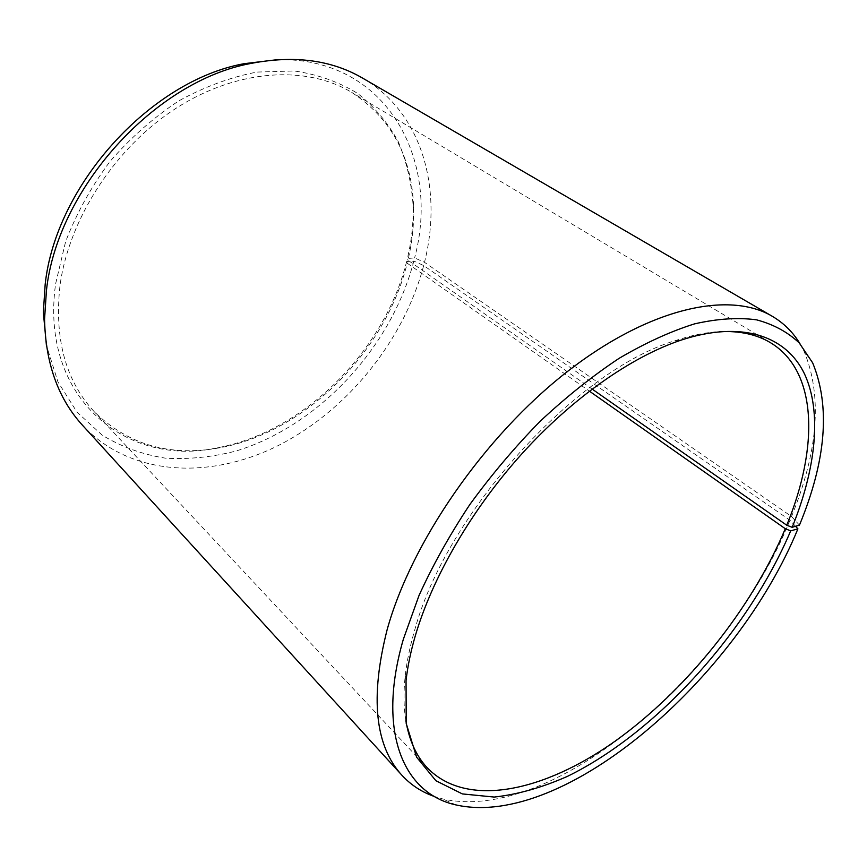 <?xml version="1.0" encoding="UTF-8"?>
<svg xmlns="http://www.w3.org/2000/svg" width="867" height="867" viewBox="0 0 867 867"><rect width="100%" height="100%" fill="white"/><g stroke="black" fill="none" stroke-linecap="round" stroke-linejoin="round"><path stroke-width="0.65" stroke-dasharray="4.33 3.25" d="M405.843 720.726C403.621 707.266 403.415 692.213 405.247 675.577C406.796 661.727 409.809 647.064 414.296 631.577C445.204 514.304 576.349 369.906 675.48 340.579C691.367 335.28 706.117 332.289 719.74 331.617M795.559 526.302L789.978 520.265L423.681 265.551L413.83 261.065L406.645 261.52L407.208 263.2C385.436 351.579 305.368 432.102 219.99 447.74C170.192 456.963 128.262 444.934 94.2 411.662C65.556 380.711 54.155 338.661 60.007 285.492C69.013 218.289 115.788 146.534 177.096 107.606C238.501 68.656 306.907 65.35 351.753 92.411C391.472 118.66 412.096 157.09 413.624 207.712C414.047 225.019 412.161 242.511 407.945 260.198L592.128 389.055M406.645 261.52C384.688 350.734 303.959 431.918 217.715 447.708C127.958 468.072 39.318 398.918 55.64 283.715L65.599 241.676C76.437 213.477 91.23 186.741 109.979 161.479C130.624 137.745 153.567 117.544 178.797 100.875C204.72 86.689 230.763 77.087 256.925 72.069L294.357 70.975C317.896 74.464 338.964 81.931 357.54 93.365C374.381 106.728 387.95 122.811 398.246 141.614C406.59 161.555 411.543 182.85 413.104 205.501C413.537 222.982 411.641 240.647 407.382 258.496L407.945 260.198M413.83 261.065C391.429 347.418 318.861 425.827 235.911 451.057C212.187 457.126 188.713 459.499 165.489 458.177C142.762 454.59 121.705 446.949 102.317 435.256L77.044 412.193L57.959 381.903L46.417 345.337M423.681 265.551C404 340.146 348.285 409.473 279.662 444.836C211.266 479.754 130.863 477.088 82.538 425.307M789.978 520.265C728.865 671.47 554.306 824.257 442.744 798.941L434.67 796.578M799.461 525.131L791.528 516.504L424.494 262.322L414.61 257.911L407.382 258.496M799.97 343.733L803.991 351.135C822.49 395.764 818.329 450.883 791.528 516.504M362.623 78.117C422.738 113.013 442.853 189.602 424.494 262.322M276.811 59.736C386.725 56.474 440.945 160.308 414.61 257.911M407.208 263.2L589.387 391.136M770.46 342.682L351.753 92.411M413.624 207.712L413.104 205.501M456.031 804.934L442.744 798.941M675.48 340.579L680.519 340.308M405.247 675.577L406.049 680.552M812.661 362.85L803.991 351.135M219.99 447.74L217.715 447.708M427.398 767.956L94.2 411.662"/><path stroke-width="1.3" d="M719.74 331.617C739.909 330.771 756.815 334.456 770.46 342.682C817.971 371.249 818.676 447.621 786.748 525.218L792.167 527.309L799.461 525.131C826.143 460.475 830.543 406.374 812.661 362.85L799.276 342.974C787.756 332.083 773.527 324.377 756.566 319.836C738.131 317.333 717.464 318.677 694.565 323.868C670.614 331.367 645.471 342.855 619.136 358.32C592.497 375.985 566.173 396.967 540.152 421.286C514.781 447.188 491.318 474.964 469.762 504.648C449.724 534.885 432.806 565.165 419.021 595.488L403.339 639.282C376.321 732.377 403.762 793.641 456.031 804.934C564.677 829.351 737.058 677.886 797.911 528.837L795.559 526.302M592.128 389.055L786.748 525.218M46.417 345.337L43.35 312.391L45.171 284.376C55.716 185.007 150.544 80.685 243.963 63.714L276.811 59.736M434.67 796.578C422.001 792.254 411.11 785.177 401.995 775.336L82.538 425.307C58.176 398.657 45.517 363.316 44.553 319.284L46.439 290.521C57.309 188.453 155.117 80.848 250.953 63.432C294.195 55.054 331.411 59.953 362.623 78.117L772.302 316.303C783.844 323.131 793.067 332.267 799.97 343.733M401.995 775.336C374.945 745.891 369.981 697.393 387.105 629.821C411.218 542.33 484.252 436.448 566.693 372.095C649.264 307.579 729.169 290.597 772.302 316.303M589.387 391.136L785.307 528.729L790.693 530.864C748.004 631.479 657.316 732.452 567.354 776.409C541.864 787.637 517.48 794.519 494.19 797.066L462.349 793.912L435.906 780.733L416.626 757.194L406.211 723.479L406.049 680.552C407.62 666.517 410.698 651.659 415.26 635.944C432.34 577.552 471.388 509.959 521.641 454.08C572.003 398.332 630.862 357.106 680.519 340.308C741.903 319.945 786.271 336.028 804.435 373.764C822.306 412.031 815.825 468.982 792.167 527.309M785.307 528.729C751.331 609.187 686.382 690.208 615.061 741.209C544.086 791.56 467.085 808.694 427.398 767.956C416.463 756.36 409.289 740.613 405.843 720.726M790.693 530.864L797.911 528.837M43.35 312.391L44.553 319.284M243.963 63.714L250.953 63.432"/></g></svg>
